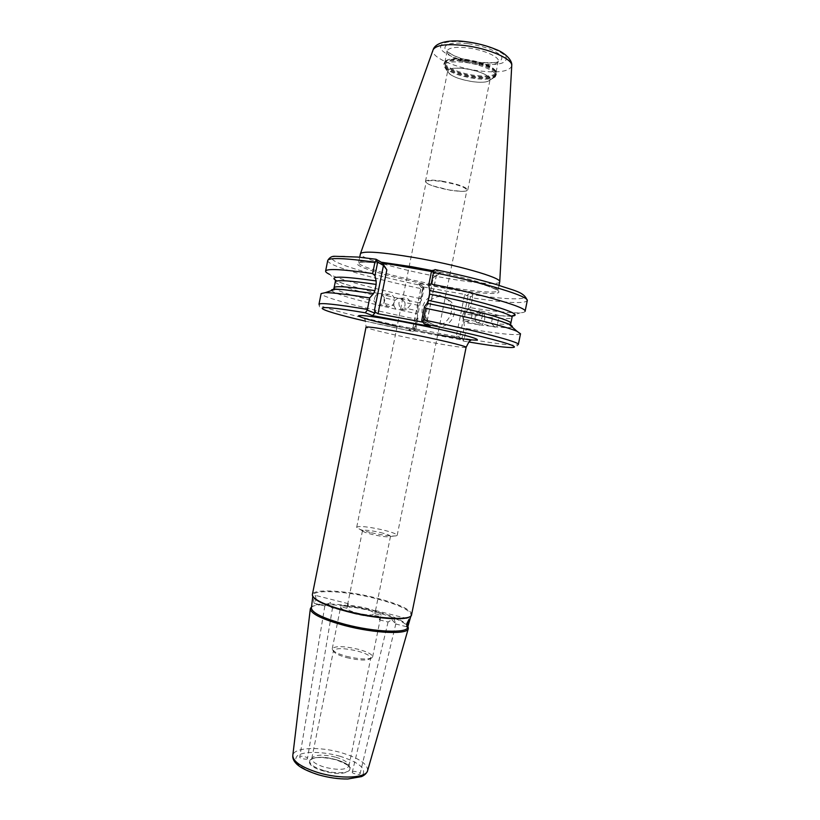 <?xml version="1.0" encoding="UTF-8"?>
<svg xmlns="http://www.w3.org/2000/svg" width="820" height="820" viewBox="0 0 820 820"><rect width="100%" height="100%" fill="white"/><g stroke="black" fill="none" stroke-linecap="round" stroke-linejoin="round"><path stroke-width="0.61" stroke-dasharray="4.1 3.07" d="M394.379 301.565C393.682 304.353 392.083 305.952 389.602 306.383C385.615 306.116 383.77 303.677 384.067 299.064C384.764 296.317 386.333 294.708 388.772 294.247C392.811 294.482 394.686 296.922 394.379 301.565M401.913 299.115L404.947 302.518L418.395 305.347L419.43 302.836L398.018 298.244L394.994 300.305L393.825 302.877L393.907 305.737L383.565 303.359L378.819 305.419L375.662 304.527L374.514 301.176C348.613 294.739 335.144 290.239 334.099 287.687M383.565 303.359L384.713 300.776L384.662 297.906L394.994 300.305M335.277 281.834C336.282 284.56 349.72 289.173 375.611 295.702L374.494 298.295L374.514 301.176M398.93 302.621C398.889 307.91 401.39 310.257 406.423 309.663L410.328 305.142C410.338 299.761 407.776 297.434 402.651 298.172L398.93 302.621M393.907 305.737L395.814 309.181L400.847 309.816L403.86 307.93L405.049 305.358L404.947 302.518M393.856 618.516L395.722 623.918L391.857 619.664L388.055 622.052L393.856 618.516M352.477 771.804C352.18 770.451 361.271 772.368 360.103 773.711L359.959 773.967C360.298 775.33 351.155 773.414 352.323 772.061L352.477 771.804M374.863 613.708L375.222 610.48L372.741 614.826C368.815 615.184 363.526 614.559 356.874 612.97C350.488 611.249 347.147 609.68 346.87 608.266L348.377 603.715L349.135 607.2C353.102 606.892 358.309 607.507 364.777 609.055C371.029 610.716 374.402 612.274 374.863 613.708L381.023 615.266L379.445 619.848L378.942 616.394L372.741 614.826M482.119 317.084C482.631 313.906 482.109 311.825 480.54 310.852C478.173 310.39 476.41 312.256 475.241 316.448C474.729 319.626 475.262 321.707 476.84 322.68C479.187 323.141 480.95 321.276 482.119 317.084M512.151 327.016C510.839 327.877 505.735 327.877 496.848 326.995L482.027 325.181L484.692 319.626L484.763 316.797L492.492 317.699L496.715 315.464L499.042 315.464L498.673 318.273C507.139 318.929 511.588 318.662 512.018 317.473M492.492 317.699L491.364 323.275L483.636 322.321M510.829 323.326C510.409 324.423 505.981 324.617 497.525 323.89L498.673 318.273M462.849 314.818C464.171 310.575 466.426 308.884 469.604 309.724C471.592 310.903 472.361 313.014 471.9 316.048C470.577 320.271 468.333 321.973 465.176 321.153C463.156 319.974 462.388 317.863 462.849 314.818M484.763 316.797L484.046 313.834L481.135 313.619L476.748 315.71L475.651 318.375L475.631 321.204L478.88 324.73L463.884 322.404L464.428 326.678L462.039 338.455L459.661 337.389L468.179 295.303L470.485 296.799L468.107 308.494L465.145 313.947L476.748 315.71M442.708 296.932L450.641 301.329C460.286 310.934 449.944 329.527 436.773 326.35L429.823 322.865C418.928 313.814 428.87 293.724 442.708 296.932M439.756 295.231L447.771 299.679C457.529 309.396 447.064 328.195 433.749 324.986L426.728 321.471C415.719 312.317 425.764 291.992 439.756 295.231M336.026 757.29C343.641 759.607 347.946 762.231 348.951 765.152L348.961 766.013C346.204 769.99 338.076 770.39 324.577 767.192C315.997 764.476 311.733 761.585 311.774 758.51L312.112 757.721C316.028 754.472 324.002 754.328 336.026 757.29M371.419 532.754C385.185 535.747 393.723 536.69 397.034 535.593L397.177 535.368C396.736 533.953 391.776 532.098 382.294 529.792C367.76 526.655 359.232 525.794 356.71 527.209L356.751 527.475C357.827 528.869 362.717 530.632 371.419 532.754M380.224 532.467C386.784 534.066 390.207 535.368 390.494 536.352L390.392 536.516C388.055 537.284 382.151 536.628 372.68 534.568C366.683 533.102 363.301 531.883 362.522 530.899L362.481 530.704C364.223 529.71 370.138 530.294 380.224 532.467M442.185 181.579C457.15 184.326 465.401 187.165 466.939 190.107C466.631 191.06 464.438 191.48 460.338 191.367L450.774 190.383L431.781 185.617C427.968 184.131 426.103 182.891 426.195 181.886C427.128 180.287 432.468 180.195 442.185 181.579M328.133 603.52L324.843 605.97L330.511 602.485L332.213 607.845C331.208 607.569 329.845 606.124 328.133 603.52M307.285 758.736C307.51 759.966 298.798 758.315 299.761 756.952L299.976 756.624C299.782 755.415 308.453 757.065 307.49 758.428L307.285 758.736M346.87 608.266L340.761 606.718L340.669 609.988L343.067 605.662L349.135 607.2M316.069 598.836L315.3 595.361L313.599 599.83L314.08 603.233C314.941 602.884 315.608 601.419 316.069 598.836M381.023 615.266L381.064 615.133C380.757 613.022 375.898 610.716 366.478 608.214C356.423 605.826 348.623 604.976 343.067 605.662M340.761 606.718L340.648 606.984C340.853 609.034 345.661 611.32 355.07 613.862C365.546 616.353 373.51 617.193 378.942 616.394M346.511 656.318C359.744 659.403 368.334 659.793 372.29 657.496L372.628 656.881C372.393 654.411 367.585 651.869 358.196 649.266C343.734 645.976 335.083 645.801 332.254 648.743L332.315 649.44C333.525 651.736 338.26 654.022 346.511 656.318M346.665 657.609C358.853 660.448 366.786 660.807 370.445 658.675L370.763 658.101C370.558 655.816 366.12 653.458 357.458 651.049C344.092 648.005 336.108 647.851 333.494 650.588L333.566 651.244C334.683 653.366 339.049 655.487 346.665 657.609M311.497 607.107C317.196 602.485 347.147 604.729 372.752 611.32C392.175 616.394 403.881 621.468 407.888 626.541M407.653 627.372L407.642 626.347C405.049 621.201 393.415 615.912 372.721 610.48C346.173 603.622 315.177 601.644 311.795 607.015L311.395 607.958M409.826 616.742L411.148 615.174C410.369 610.07 398.448 604.494 375.375 598.457C346.614 591.097 313.271 589.17 312.902 595.361L313.506 597.319M411.927 614.692C410.963 609.526 398.879 603.92 375.652 597.852C346.655 590.431 312.994 588.432 312.369 594.623M472.884 81.713C483.052 82.892 488.792 82.143 490.104 79.458C488.802 74.938 480.346 71.33 464.745 68.634C481.053 70.581 495.639 78.535 488.32 81.2C485.143 82.441 479.997 82.615 472.884 81.713C461.27 79.899 453.204 77.07 448.683 73.206C445.926 68.89 451.287 67.363 464.745 68.634C454.567 67.506 448.888 68.265 447.72 70.909C449.145 75.471 457.539 79.069 472.884 81.713M442.072 181.128C457.611 183.967 466.18 186.919 467.769 189.973C467.451 190.968 465.165 191.409 460.901 191.296L450.99 190.26C443.384 189.02 436.814 187.37 431.289 185.32C427.322 183.772 425.385 182.481 425.477 181.445C426.451 179.785 431.986 179.683 442.072 181.128M465.463 59.286C481.596 61.879 491.713 65.764 495.813 70.93L496.09 72.529C494.48 75.87 487.521 76.834 475.231 75.419C459.733 73.503 443.589 66.594 444.87 62.207L445.752 60.844C448.827 58.63 455.397 58.117 465.463 59.286M499.728 281.885C499.288 285.237 474.606 283.248 444.737 277.918C403.922 270.836 358.842 258.238 360.4 253.79M395.814 309.181L379.219 305.378M327.723 260.483C326.411 265.413 372.752 278.841 422.536 288.927L420.578 298.623L421.654 300.017L423.991 288.425L421.244 286.877L412.849 328.533L415.678 329.681L418.026 318.016L417.236 313.742L399.719 310.042M418.026 318.016L416.437 319.164C366.683 309.099 320.118 296.922 321.122 293.58M375.662 304.527C349.033 298.06 334.304 293.416 331.454 290.587M375.611 295.702L378.01 293.478L381.423 294.38L384.662 297.906M377.876 293.509L344.021 283.884L336.815 280.983M420.578 298.623C380.172 290.403 341.428 280.245 329.507 274.341L337.112 281.127M419.43 302.836L421.654 300.017M398.018 298.244L381.423 294.38M417.236 313.742L417.308 310.76L403.86 307.93M494.429 326.739L491.364 323.275M497.525 323.89L496.848 326.995M496.715 315.464L484.282 314.039M510.932 316.089L499.154 315.68M520.515 333.781C517.789 335.81 499.718 334.047 466.313 328.492L464.428 326.678M478.88 324.73L482.027 325.181M481.135 313.619L466.119 311.395M468.107 308.494L470.516 307.726L472.504 297.926C506.042 302.969 524.287 303.892 527.25 300.714M525.097 311.323C524.892 312.133 523.273 312.625 520.239 312.799C510.901 313.158 494.327 311.467 470.516 307.726M475.631 321.204L464.038 319.41L465.145 313.947M431.453 271.574L436.486 274.977L433.216 278.031L440.309 273.039L435.133 269.606C480.53 278.995 518.014 290.075 523.703 295.231C529.648 300.458 506.965 299.782 472.996 294.698L469.962 292.689L418.22 283.423L421.9 285.534C384.078 277.734 348.531 268.119 336.036 261.908C324.218 255.317 337.553 254.425 376.042 259.243M422.566 322.096L427.517 323.029L424.934 319.072L426.861 322.649L421.726 320.435M464.315 338.373L463.29 340.085L463.659 341.099C485.993 345.035 504.505 347.332 507.283 347.352C513.105 348.326 516.784 347.362 518.342 344.472C515.688 346.132 497.678 344.092 464.315 338.373L466.313 328.492M464.038 319.41L463.884 322.404M365.392 321.132L412.644 331.434L408.852 329.937L460.44 339.716L463.587 341.099L469.03 342.032M416.437 319.164L414.469 328.943C364.726 318.888 318.088 307.111 318.98 304.271C319.308 308.627 320.989 309.13 339.962 314.757C359.037 319.861 383.299 325.427 412.767 331.454L415.678 329.681M418.395 305.347L417.308 310.76M431.545 271.492L440.309 273.039M423.417 287L464.714 294.421L456.176 336.579L414.992 328.789L423.417 287L421.429 287.605L418.22 283.423M422.536 288.927L423.304 287.103L421.9 285.534M423.991 288.425L423.304 287.103M421.429 287.605L421.244 286.877M468.179 295.303L466.754 295.764L469.962 292.689M466.754 295.764L464.714 294.421M472.996 294.698L472.248 295.897L472.504 297.926M470.485 296.799L472.248 295.897M414.489 330.839L414.469 328.943M412.849 328.533L413.362 327.641L414.992 328.789M408.852 329.937L413.362 327.641M456.176 336.579L458.575 336.179L459.661 337.389M460.44 339.716L458.575 336.179M463.29 340.085L462.039 338.455M427.517 323.029L430.172 326.452M477.435 64.513C461.926 62.638 445.803 55.596 447.115 51.055C448.571 47.652 455.448 46.596 467.759 47.888C483.687 49.764 499.821 57 498.345 61.387C496.705 64.841 489.735 65.887 477.435 64.513M467.789 43.614C450.785 42.097 443.261 44.116 445.239 49.651C450.6 55.483 461.732 59.737 478.613 62.412C495.003 64.042 502.721 62.197 501.778 56.867C497.033 50.912 485.706 46.484 467.789 43.614M336.056 759.761C311.692 752.278 297.25 763.553 323.264 770.913C349.094 778.651 361.446 766.546 336.056 759.761M323.5 770.451C313.076 767.069 308.576 763.615 309.981 760.099C314.255 756.553 322.916 756.378 335.954 759.597C344.215 762.118 348.9 764.968 349.996 768.176C351.524 773.055 336.63 774.439 323.5 770.451M367.575 770.769L367.627 770.574C367.801 764.096 359.088 758.162 341.51 752.739C319.492 746.21 293.406 747.399 292.801 755.486M340.054 756.276C323.111 751.386 303.349 751.089 297.281 755.845C292.258 761.862 299.454 768.155 318.877 774.736C336.907 780.056 357.756 779.953 362.727 774.767C366.294 768.453 358.74 762.293 340.054 756.276M465.227 59.901C481.637 62.556 491.918 66.502 496.09 71.74C496.961 76.342 489.981 77.859 475.159 76.28C457.365 74.118 439.663 65.579 445.188 61.479C448.304 59.245 454.987 58.712 465.227 59.901M464.776 62.381C484.763 64.749 502.476 74.579 493.466 77.859C489.56 79.386 483.287 79.612 474.657 78.525C460.573 76.342 450.764 72.877 445.239 68.132C441.816 62.791 448.335 60.875 464.776 62.381M464.889 61.346C481.176 63.314 497.719 70.561 496.243 74.856C494.593 78.248 487.48 79.212 474.903 77.767C459.046 75.799 442.523 68.747 443.835 64.288C445.28 60.957 452.302 59.973 464.889 61.346M465.063 60.495C481.35 62.463 497.883 69.71 496.418 74.025C494.757 77.418 487.644 78.392 475.067 76.947C459.21 74.989 442.687 67.927 443.999 63.458C445.455 60.116 452.476 59.132 465.063 60.495M511.731 65.907C509.548 71.442 498.785 73.113 479.444 70.93C455.407 67.998 430.326 57.01 433.032 50.04M479.403 63.775C462.511 61.613 444.706 54.909 440.965 49.108C438.608 42.701 447.259 40.364 466.918 42.097C484.897 44.3 503.511 51.67 506.155 57.42C507.16 63.55 498.242 65.672 479.403 63.775M432.499 270.661C469.757 278.257 499.605 287.584 497.955 290.628C497.566 293.734 472.935 291.541 443.066 286.159C402.282 278.995 357.161 266.654 358.647 262.543C359.201 260.77 366.704 260.647 381.167 262.185M466.108 347.342C463.966 347.998 451.051 346.091 427.384 341.622C397.854 336.015 365.166 328.369 366.027 327.159C365.72 321.737 365.187 319.011 364.439 318.97L430.92 333.412L470.741 340.413M437.736 334.652L397.095 326.462M499.031 285.339L497.955 290.628C497.217 290.741 501.348 291.274 486.537 285.667C470.618 280.409 448.827 275.069 421.162 269.667C459.825 277.006 495.639 287.164 498.632 291.264C502.106 295.456 476.123 293.437 443.077 287.502C410.072 281.598 373.899 272.558 361.538 266.91C348.777 261.201 365.341 260.401 401.103 266.141M436.424 274.782L426.759 322.69M424.934 319.072L433.216 278.031M378.819 305.419L389.602 306.383M406.423 309.663L400.847 309.816M395.865 623.682L360.103 773.711M375.222 610.48L409.18 619.049M379.445 619.848L388.075 622.031M499.042 315.464L480.54 310.852M469.604 309.724L484.046 313.834M447.771 299.679L450.641 301.329M444.87 62.207L447.115 51.055L450.918 53.956C457.724 57.789 466.877 60.557 478.378 62.269C491.231 63.017 497.791 62.73 498.068 61.408L496.09 72.529M348.951 765.152L349.996 768.176C351.329 766.884 346.665 764.086 336.015 759.781C322.004 756.655 313.322 756.757 309.981 760.099L312.112 757.721M390.392 536.516L397.034 535.593M397.177 535.368L466.939 190.107M324.843 605.97L299.761 756.952M348.377 603.715L315.3 595.361M340.669 609.988L332.213 607.845M372.628 656.881L381.064 615.133M370.445 658.675L372.29 657.496M348.961 766.013L370.763 658.101M313.025 596.437L312.492 595.771M312.779 596.376L312.902 595.361M467.769 189.973L490.104 79.458M495.813 70.93L496.243 74.856C496.551 75.379 495.618 76.383 493.466 77.859L488.32 81.2M401.134 266.141C382.991 263.312 370.271 261.969 362.952 262.123L358.647 262.543L359.703 257.244M390.494 536.352L375.273 611.73M460.338 191.367L460.901 191.296M344.021 283.884C333.002 279.712 335.8 280.87 335.401 281.055M512.213 316.715C511.916 316.377 514.919 316.397 503.162 315.977M510.604 316.1L520.239 312.799M436.486 274.977L426.861 322.649M362.481 530.704L347.178 606.697M445.752 60.844L443.835 64.288L445.239 68.132L448.683 73.206M425.477 181.445L447.72 70.909M410.871 616.148L411.148 615.174M410.615 616.117L411.373 615.707M311.774 758.51L333.494 650.588M333.566 651.244L332.315 649.44M332.254 648.743L340.648 606.984M324.894 605.98L314.08 603.233M332.571 607.487L307.49 758.428M356.71 527.209L426.195 181.886M362.522 530.899L356.751 527.475M412.788 328.389L421.152 286.887M426.728 321.471L429.823 322.865M465.176 321.153L479.679 325.109M495.362 327.18L476.84 322.68M395.599 623.948L406.669 626.757M388.055 622.052L352.323 772.061M402.651 298.172L397.167 298.521M378.01 293.478L388.772 294.247"/><path stroke-width="1.23" d="M408.801 622.298L409.18 619.049L406.894 623.477L406.812 626.798L408.801 622.298M407.888 626.541L408.309 628.561C408.032 634.752 374.709 633.47 344.953 625.609C322.362 619.418 310.821 613.811 310.329 608.799L311.497 607.107M312.779 596.376L311.395 607.958C311.877 612.868 323.223 618.362 345.425 624.44C374.658 632.148 407.386 633.429 407.653 627.372L410.871 616.148M313.506 597.319C317.309 601.87 328.717 606.656 347.721 611.689C374.074 618.516 404.352 620.832 409.826 616.742M312.369 594.623L312.492 595.771C315.064 600.496 326.78 605.642 347.639 611.207C375.867 618.536 407.981 620.607 411.373 615.707L466.108 347.342C467.615 346.327 434.764 338.547 403.727 332.684C380.08 328.256 367.514 326.421 366.027 327.159L312.369 594.623M359.703 257.244L360.462 253.595C363.526 250.807 381.177 252.068 413.403 257.398C456.371 264.716 501.235 277.611 499.739 281.68L499.031 285.339M367.391 309.417C336.108 304.261 319.974 302.549 318.98 304.271L321.122 293.58L325.243 292.668C332.582 292.596 347.393 294.359 369.697 297.937L367.278 310.103L374.842 313.158L374.607 309.478C374.709 311.436 375.847 312.861 378.02 313.752L386.845 269.811L383.452 265.434L377.682 262.164L374.955 275.715L372.649 273.542L374.935 262.164C344.636 258.044 328.902 257.48 327.723 260.483C329.548 257.439 331.987 256.045 335.052 256.301L357.879 257.06L376.042 259.243L382.304 262.83L431.545 271.492M374.904 290.649L376.144 284.427C349.863 280.563 336.241 279.702 335.277 281.834L334.099 287.687C335.042 285.708 348.643 286.692 374.904 290.649L373.623 293.529L369.697 297.937M331.454 290.587C331.003 289.788 332.305 289.357 335.339 289.276L343.19 289.603L373.623 293.529M336.815 280.983C327.569 275.92 340.669 275.909 376.144 280.932L376.144 284.427M374.955 275.715L376.144 280.932M329.507 274.341C326.77 272.998 325.478 271.922 325.601 271.102C326.719 268.417 342.401 269.226 372.649 273.542M469.03 342.032C500.753 347.403 520.372 349.279 512.787 345.671C505.397 342.104 468.251 332.828 424.196 323.828L421.726 320.435L424.504 306.649L427.087 303.308C460.707 310.288 485.583 316.377 501.717 321.563L509.076 324.31C511.844 325.56 512.869 326.462 512.151 327.016M427.087 303.308L428.276 300.386C475.538 310.032 512.746 320.62 510.829 323.326L512.018 317.473C513.986 314.552 476.82 303.738 429.547 294.083L429.659 290.567C489.048 302.652 528.531 315.69 510.932 316.089M424.504 306.649L425.795 308.31C469.101 317.114 507.211 326.862 517.071 331.341L520.515 333.781L518.342 344.472C520.454 342.237 477.588 330.901 423.448 319.923L425.795 308.31M429.547 294.083L428.276 300.386M431.187 284.017C485.173 295.015 527.475 307.705 525.097 311.323L527.25 300.714C529.72 296.645 487.51 283.505 433.513 272.486L431.187 284.017L428.747 285.011L431.453 271.574L435.133 269.606M429.659 290.567L428.747 285.011M424.196 323.828L430.172 326.452L372.485 315.608L365.31 312.789C303.533 302.385 312.287 308.894 365.392 321.132M382.304 262.83L386.599 269.442M378.02 313.752L422.566 322.096M375.888 259.222L376.144 260.196L374.935 262.164M377.682 262.164L376.144 260.196M433.513 272.486L433.103 270.128M367.278 310.103L365.31 312.789M374.842 313.158L372.485 315.608M422.536 322.055L423.448 319.923M318.508 774.818C302.447 769.683 297.568 765.091 296.215 763.553C293.683 761.001 292.545 758.315 292.801 755.486C292.924 761.554 301.473 767.294 318.447 772.686C340.761 779.43 366.55 778.077 367.627 770.574L408.268 628.694M433.032 50.04L433.134 49.743C436.045 45.018 446.521 43.614 464.55 45.53C488.341 48.329 512.654 58.896 511.752 65.6L511.731 65.907M381.167 262.185L411.537 266.664L432.499 270.661M397.095 326.462C372.792 321.04 359.939 317.483 358.524 315.782C360.626 314.757 375.55 316.786 403.286 321.881C434.569 327.754 468.476 335.657 475.62 338.639C483.175 341.714 465.022 339.664 437.736 334.652M374.607 309.478L383.452 265.434M292.801 755.486L310.319 608.942M311.477 607.271L310.749 607.835M360.462 253.595L433.134 49.743C435.533 41.922 450.897 39.391 466.365 41.748C477.383 43.204 487.357 45.817 496.274 49.6C503.634 52.193 512.582 59.675 511.752 65.6L499.739 281.68M470.741 340.413C470.055 340.136 468.507 342.442 466.108 347.342M419.153 269.288L421.162 269.667M335.339 289.276L325.243 292.668M334.099 287.687L333.873 288.579C334.365 288.804 330.696 288.876 343.19 289.603M335.401 281.055L335.277 281.834M501.717 321.563C513.515 325.745 510.153 324.248 510.696 324.238L510.829 323.326M512.018 317.473L512.213 316.715M509.076 324.31L517.071 331.341M403.255 266.49L401.134 266.141M325.601 271.102L327.723 260.483M407.847 626.695L408.298 627.505M318.642 774.849C328.81 777.719 338.527 779.102 347.803 779L361.528 776.612C364.654 775.228 366.673 773.28 367.575 770.769M527.25 300.714C524.523 291.633 513.289 290.577 497.545 284.888C480.284 279.774 459.405 274.669 434.897 269.565"/></g></svg>
